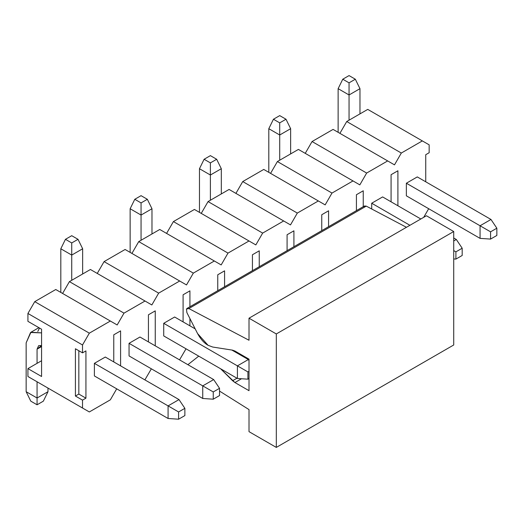 <?xml version="1.0" encoding="UTF-8"?>
<svg xmlns="http://www.w3.org/2000/svg" width="523" height="523" viewBox="0 0 523 523"><rect width="100%" height="100%" fill="white"/><g stroke="black" fill="none" stroke-linecap="round" stroke-linejoin="round"><path stroke-width="0.78" d="M426.428 215.757L453.722 231.519L453.722 344.984L453.722 231.519L426.428 215.757L249.013 318.193L426.428 215.757M363.884 206.624L366.263 206.121L406.449 227.296L366.263 206.121L364.453 205.99L187.031 308.426L188.842 308.55L366.263 206.121L188.842 308.55L249.013 340.251L249.013 318.193L276.307 333.949L453.722 231.519L276.307 333.949L276.307 447.413L453.722 344.984L276.307 447.413L249.013 431.652L249.013 409.594L219.536 391.086L249.013 409.594L249.013 431.652L276.307 447.413L276.307 333.949L249.013 318.193L249.013 340.251L188.842 308.55L186.469 309.054L186.868 312.577L186.469 309.054L187.031 308.426M187.888 364.688L198.74 356.143L187.888 364.688M220.601 368.761L232.591 380.724L236.958 378.207L232.591 380.724L234.925 382.548L241.515 378.744L234.925 382.548L249.013 390.681L249.013 359.164L234.925 351.031L232.591 350.162L212.737 347.043L232.591 350.162L234.925 351.031L249.013 359.164L249.013 390.681L234.925 382.548L220.601 368.761M208.069 345.298C204.166 343.108 200.675 339.211 197.596 333.596L186.868 312.577L197.596 333.596L208.069 345.298L212.737 347.043M213.253 391.943L213.253 399.193L219.536 395.565L219.536 388.314L213.253 391.943L219.536 388.314L213.665 379.574L202.747 385.876L213.253 391.943L202.747 385.876L202.747 398.48L213.253 399.193L213.253 391.943M219.536 395.565L213.253 399.193L202.747 398.48L129.05 355.934L202.747 398.48L202.747 385.876L213.665 379.574L219.536 388.314L219.536 395.565M82.654 248.771L82.654 273.987L82.654 248.771L78.012 239.318L71.729 235.696L65.453 239.318L71.729 235.696L78.012 239.318L71.729 242.947L78.012 239.318L82.654 248.771L71.729 255.08L60.812 248.771L60.812 292.429L60.812 248.771L65.453 239.318L71.729 242.947L71.729 255.08L82.654 248.771M139.968 337.021L213.665 379.574L139.968 337.021L129.05 343.323L202.747 385.876L129.05 343.323L139.968 337.021M71.729 280.289L71.729 255.08L71.729 280.289M71.729 255.08L71.729 242.947L65.453 239.318L60.812 248.771L71.729 255.08M151.977 208.749L151.977 233.964L151.977 208.749L147.342 199.289L141.06 195.667L134.784 199.289L141.06 195.667L147.342 199.289L141.06 202.917L147.342 199.289L151.977 208.749L141.06 215.051L130.142 208.749L130.142 252.4L130.142 208.749L134.784 199.289L141.06 202.917L141.06 215.051L151.977 208.749M141.06 240.266L141.06 215.051L141.06 240.266M141.06 215.051L141.06 202.917L134.784 199.289L130.142 208.749L141.06 215.051M221.307 168.72L221.307 193.935L221.307 168.72L216.666 159.267L210.39 155.638L204.114 159.267L210.39 155.638L216.666 159.267L210.39 162.888L216.666 159.267L221.307 168.72L210.39 175.022L199.472 168.72L199.472 212.371L199.472 168.72L204.114 159.267L210.39 162.888L210.39 175.022L221.307 168.72M210.39 200.237L210.39 175.022L210.39 200.237M210.39 175.022L210.39 162.888L204.114 159.267L199.472 168.72L210.39 175.022M290.638 128.697L290.638 153.906L290.638 128.697L285.996 119.237L279.72 115.616L273.444 119.237L279.72 115.616L285.996 119.237L279.72 122.866L285.996 119.237L290.638 128.697L279.72 134.999L268.802 128.697L268.802 172.348L268.802 128.697L273.444 119.237L279.72 122.866L279.72 134.999L290.638 128.697M279.72 160.215L279.72 134.999L279.72 160.215M279.72 134.999L279.72 122.866L273.444 119.237L268.802 128.697L279.72 134.999M490.574 231.833L490.574 239.083L496.85 235.461L496.85 228.211L490.574 231.833L496.85 228.211L490.979 219.464L480.062 225.766L490.574 231.833L480.062 225.766L480.062 238.377L490.574 239.083L490.574 231.833M496.85 235.461L490.574 239.083L480.062 238.377L406.364 195.824L480.062 238.377L480.062 225.766L490.979 219.464L496.85 228.211L496.85 235.461M359.968 88.668L359.968 113.883L359.968 88.668L355.326 79.215L349.05 75.587L342.768 79.215L349.05 75.587L355.326 79.215L349.05 82.837L355.326 79.215L359.968 88.668L349.05 94.97L338.133 88.668L338.133 132.319L338.133 88.668L342.768 79.215L349.05 82.837L349.05 94.97L359.968 88.668M417.289 176.918L490.979 219.464L417.289 176.918L406.364 183.22L480.062 225.766L406.364 183.22L417.289 176.918M349.05 120.185L349.05 94.97L349.05 120.185M349.05 94.97L349.05 82.837L342.768 79.215L338.133 88.668L349.05 94.97M184.867 415.582L184.867 408.332L178.591 411.954L178.591 419.204L184.867 415.582L178.591 419.204L168.086 418.492L168.086 405.887L178.591 411.954L184.867 408.332L184.867 415.582M179.003 399.585L184.867 408.332L179.003 399.585L168.086 405.887L179.003 399.585L105.306 357.039L179.003 399.585M94.388 363.341L168.086 405.887L94.388 363.341L105.306 357.039L94.388 363.341L94.388 375.945L168.086 418.492L178.591 419.204L178.591 411.954L168.086 405.887L168.086 418.492L94.388 375.945L94.388 363.341M41.572 332.876L30.563 332.491L26.15 342.853L26.15 391.707L37.068 398.01L37.068 381.777L37.068 404.789L30.792 401.161L26.15 391.707L26.15 342.853L30.949 332.249L41.572 332.876M37.068 363.341L37.068 349.155L41.572 345.553L38.669 345.625L37.068 349.155L37.068 363.341M47.985 388.079L47.985 391.707L37.068 398.01L47.985 391.707L47.985 388.079M37.774 331.471L39.506 328.032M43.344 401.161L37.068 404.789L43.344 401.161L47.985 391.707L43.344 401.161M41.572 346.559L37.068 349.155L41.572 346.559M26.15 391.707L30.792 401.161L37.068 404.789L37.068 398.01L26.15 391.707M249.013 371.297L247.922 371.925L247.922 379.175L249.013 378.547L247.922 379.175L237.409 378.469L237.409 365.858L247.922 371.925L249.013 371.297M248.333 359.556L249.013 360.576L248.333 359.556L237.409 365.858L248.333 359.556L231.846 350.044L248.333 359.556M195.19 328.875L174.636 317.01L195.19 328.875M163.719 323.312L237.409 365.858L163.719 323.312L174.636 317.01L163.719 323.312L163.719 335.923L237.409 378.469L247.922 379.175L247.922 371.925L237.409 365.858L237.409 378.469L163.719 335.923L163.719 323.312M462.188 255.472L462.188 248.222L455.906 251.851L455.906 259.094L462.188 255.472L455.906 259.094L453.722 258.95L455.906 259.094L455.906 251.851L462.188 248.222L462.188 255.472M456.318 239.475L462.188 248.222L456.318 239.475L453.722 240.972L456.318 239.475L453.722 237.978L456.318 239.475M453.722 250.589L455.906 251.851L453.722 250.589M420.832 218.993L382.62 196.929L420.832 218.993M371.703 203.231L409.914 225.295L371.703 203.231L382.62 196.929L371.703 203.231L371.703 208.984L371.703 203.231M85.929 398.166L82.516 400.134L82.516 408.018L89.335 411.954L110.353 399.82L116.701 388.831L110.353 399.82L89.335 411.954L82.516 408.018L82.516 400.134L85.929 398.166L85.929 350.887L85.929 398.166L78.829 394.067L85.929 398.166M144.884 379.888L151.363 368.813L144.884 379.888M179.546 359.876L186.031 348.802L179.546 359.876M423.702 217.333L428.683 208.71L423.702 217.333M425.748 181.801L425.748 154.697L429.161 152.729L429.161 144.845L422.336 140.909L401.318 153.043L394.492 164.863L387.674 160.921L366.656 173.054L359.831 184.874L353.005 180.932L331.987 193.065L325.162 204.885L318.344 200.95L297.326 213.083L290.5 224.903L283.675 220.961L262.657 233.095L255.839 244.914L249.013 240.972L227.995 253.106L221.17 264.926L214.345 260.99L193.333 273.124L186.508 284.943L179.683 281.001L158.665 293.135L151.84 304.955L145.021 301.013L124.003 313.146L117.178 324.966L110.353 321.03L89.335 333.164L82.516 344.977L82.516 352.862L85.929 350.887L82.516 352.862L75.417 348.763L75.417 396.042L82.516 400.134L75.417 396.042L78.829 394.067L75.417 396.042L75.417 348.763L82.516 352.862L82.516 344.977L27.922 313.467L27.922 321.344L41.572 329.222L41.572 376.501L27.922 368.617L27.922 376.501L89.335 411.954L27.922 376.501L27.922 368.617L41.572 376.501L41.572 329.222L27.922 321.344L27.922 313.467L82.516 344.977L89.335 333.164L110.353 321.03L117.178 324.966L124.003 313.146L145.021 301.013L151.84 304.955L158.665 293.135L179.683 281.001L186.508 284.943L193.333 273.124L214.345 260.99L221.17 264.926L227.995 253.106L249.013 240.972L255.839 244.914L262.657 233.095L283.675 220.961L290.5 224.903L297.326 213.083L318.344 200.95L325.162 204.885L331.987 193.065L353.005 180.932L359.831 184.874L366.656 173.054L387.674 160.921L394.492 164.863L401.318 153.043L422.336 140.909L429.161 144.845L429.161 152.729L425.748 154.697L425.748 181.801M113.766 361.923L113.766 334.818L120.591 330.876L120.591 365.858L120.591 330.876L113.766 334.818L113.766 361.923M129.05 355.934L129.05 343.323L129.05 355.934M148.434 341.911L148.434 314.8L155.253 310.865L155.253 345.847L155.253 310.865L148.434 314.8L148.434 341.911M183.096 321.893L183.096 294.789L189.921 290.847L189.921 306.759L189.921 290.847L183.096 294.789L183.096 321.893M189.921 318.553L189.921 325.836L189.921 318.553M217.758 290.683L217.758 274.778L224.583 270.836L224.583 286.741L224.583 270.836L217.758 274.778L217.758 290.683M252.426 270.672L252.426 254.76L259.251 250.824L259.251 266.73L259.251 250.824L252.426 254.76L252.426 270.672M287.088 250.654L287.088 234.749L293.913 230.813L293.913 246.719L293.913 230.813L287.088 234.749L287.088 250.654M321.756 230.643L321.756 214.737L328.575 210.795L328.575 226.701L328.575 210.795L321.756 214.737L321.756 230.643M356.418 210.632L356.418 194.726L363.243 190.784L363.243 206.69L363.243 190.784L356.418 194.726L356.418 210.632M391.08 201.813L391.08 174.708L397.905 170.773L397.905 205.755L397.905 170.773L391.08 174.708L391.08 201.813M406.364 195.824L406.364 183.22L406.364 195.824M78.829 350.73L78.829 394.067L78.829 350.73M367.747 109.392L422.336 140.909L367.747 109.392L346.729 121.526L401.318 153.043L346.729 121.526L339.904 133.345L346.729 121.526L367.747 109.392M333.079 129.403L387.674 160.921L333.079 129.403L312.061 141.537L366.656 173.054L312.061 141.537L305.242 153.357L312.061 141.537L333.079 129.403M298.417 149.415L353.005 180.932L298.417 149.415L277.399 161.548L331.987 193.065L277.399 161.548L270.574 173.368L277.399 161.548L298.417 149.415M263.749 169.432L318.344 200.95L263.749 169.432L242.737 181.566L297.326 213.083L242.737 181.566L235.912 193.386L242.737 181.566L263.749 169.432M229.087 189.444L283.675 220.961L229.087 189.444L208.069 201.577L262.657 233.095L208.069 201.577L201.244 213.397L208.069 201.577L229.087 189.444M194.425 209.455L249.013 240.972L194.425 209.455L173.407 221.589L227.995 253.106L173.407 221.589L166.582 233.408L173.407 221.589L194.425 209.455M159.757 229.473L214.345 260.99L159.757 229.473L138.739 241.606L193.333 273.124L138.739 241.606L131.92 253.426L138.739 241.606L159.757 229.473M125.095 249.484L179.683 281.001L125.095 249.484L104.077 261.618L158.665 293.135L104.077 261.618L97.252 273.437L104.077 261.618L125.095 249.484M90.427 269.495L145.021 301.013L90.427 269.495L69.415 281.629L124.003 313.146L69.415 281.629L62.59 293.449L69.415 281.629L90.427 269.495M55.765 289.513L110.353 321.03L55.765 289.513L34.747 301.647L89.335 333.164L34.747 301.647L27.922 313.467L34.747 301.647L55.765 289.513M41.572 360.739L27.922 368.617L41.572 360.739M30.949 332.249L38.885 327.673"/></g></svg>
